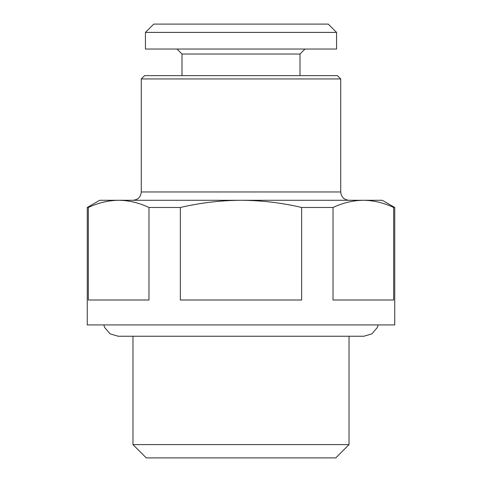 <?xml version="1.0" encoding="UTF-8"?>
<svg xmlns="http://www.w3.org/2000/svg" width="482" height="482" viewBox="0 0 482 482"><rect width="100%" height="100%" fill="white"/><g stroke="black" fill="none" stroke-linecap="round" stroke-linejoin="round"><path stroke-width="0.72" d="M336.569 32.408L328.26 24.1L153.74 24.1L145.431 32.408L145.431 49.031L336.569 49.031L336.569 32.408L145.431 32.408M304.992 49.031L300.003 54.02L181.997 54.02L181.997 75.626M335.737 457.9L146.263 457.9L132.966 444.603L349.034 444.603L335.737 457.9M141.274 78.946L144.6 75.626L337.4 75.626L340.726 78.946L141.274 78.946L141.274 191.969C140.786 197.018 138.015 199.789 132.966 200.277M301.642 300.003L180.358 300.003L180.358 207.477L148.974 207.477L148.974 300.003L88.333 300.003L88.333 207.477L87.26 207.477L87.26 324.934L394.74 324.934L394.74 207.477L393.667 207.477L393.667 300.003L333.026 300.003L333.026 207.477L301.642 207.477L301.642 300.003M333.026 207.477C343.051 202.795 353.155 200.398 363.35 200.277L241 200.277C261.569 200.404 281.783 202.808 301.642 207.477M394.74 207.477L382.274 200.277L363.35 200.277C373.556 200.385 383.66 202.783 393.667 207.477M180.358 207.477C200.404 202.795 220.617 200.398 241 200.277L118.65 200.277C128.857 200.385 138.967 202.783 148.974 207.477M88.333 207.477C98.352 202.795 108.462 200.398 118.65 200.277L99.726 200.277L87.26 207.477M340.726 78.946L340.726 191.969L141.274 191.969M349.034 444.603L349.034 336.237L363.826 336.237L118.174 336.237L110.149 333.869L104.69 327.531L103.799 324.934M378.201 324.934L377.31 327.531L371.851 333.869L363.826 336.237M300.003 54.02L300.003 75.626M340.726 191.969C341.214 197.018 343.985 199.789 349.034 200.277M132.966 336.237L132.966 444.603M181.997 54.02L177.008 49.031"/></g></svg>
